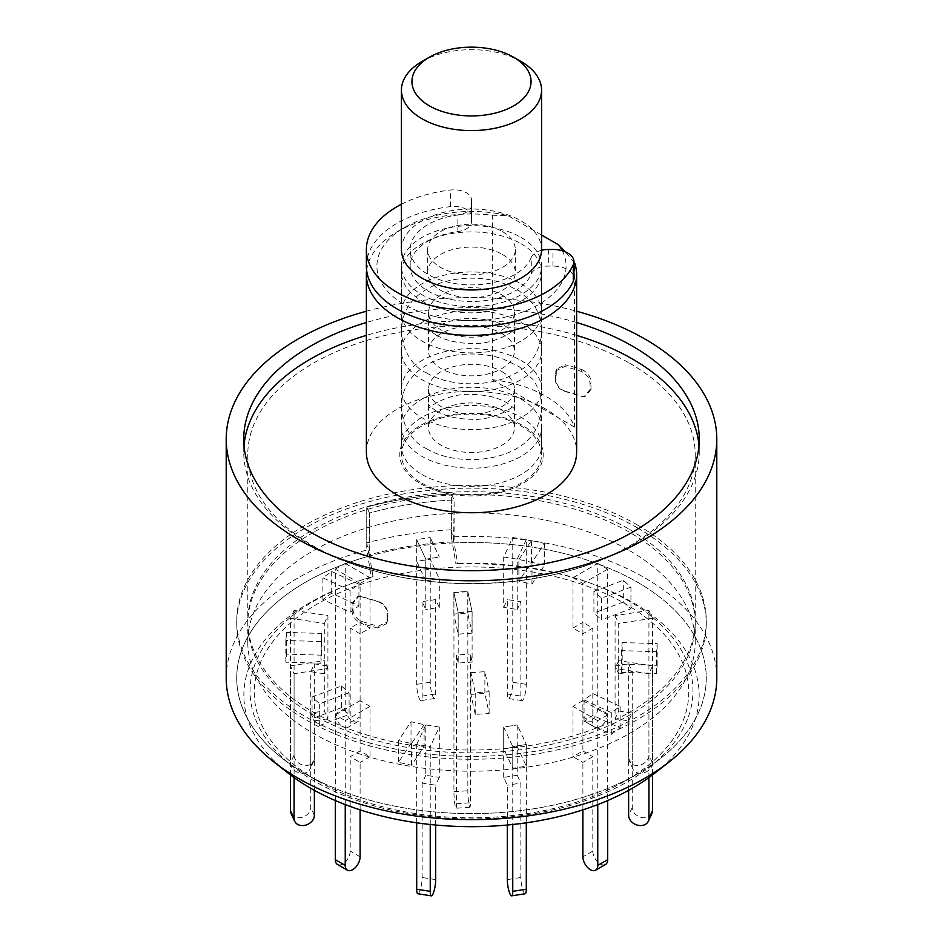 <?xml version="1.0" encoding="UTF-8"?>
<svg xmlns="http://www.w3.org/2000/svg" width="943" height="943" viewBox="0 0 943 943"><rect width="100%" height="100%" fill="white"/><g stroke="black" fill="none" stroke-linecap="round" stroke-linejoin="round"><path stroke-width="0.71" stroke-dasharray="4.71 3.54" d="M716.786 678.076A245.286 141.615 180 0 0 644.941 577.941A245.286 141.615 180 0 0 451.343 536.932L455.988 564.114L457.614 563.395L454.113 542.897A234.772 135.544 180 0 1 637.503 582.232A234.772 135.544 180 0 1 706.272 678.076A234.772 135.544 180 0 1 660.477 758.49A234.772 135.544 180 0 1 282.523 758.49A234.772 135.544 180 0 1 236.728 678.076A234.772 135.544 180 0 1 369.491 555.993L373.004 576.491A221.475 127.871 0 0 0 352.258 583.257A221.475 127.871 0 0 0 293.226 766.871A221.475 127.871 0 0 0 649.774 766.871A221.475 127.871 0 0 0 590.742 583.257A221.475 127.871 0 0 0 457.614 563.395M226.214 678.076A245.286 141.615 180 0 1 366.733 550.028L371.377 577.21A227.64 131.431 0 0 0 348.934 584.483A227.64 131.431 0 0 0 288.252 773.213M654.748 773.213A227.64 131.431 0 0 0 594.066 584.483A227.64 131.431 0 0 0 455.988 564.114M373.004 576.491L371.377 577.21M451.343 536.932L451.343 494.026A245.286 141.615 0 0 0 366.733 507.11L366.733 550.028M366.379 311.225A245.286 141.615 180 0 1 576.621 311.225M576.621 322.518A227.758 131.501 0 0 0 366.379 322.518M369.491 513.075L369.491 555.993A234.772 135.544 180 0 1 454.113 542.897L454.113 499.979L451.343 494.026L451.343 529.789A245.286 141.615 0 0 0 366.733 542.873L366.733 507.11L369.491 513.075A234.772 135.544 180 0 1 454.113 499.979A234.772 135.544 0 0 0 369.491 513.075L369.031 554.991A236.528 136.558 180 0 1 453.654 541.907L454.113 499.979L451.343 494.026A245.286 141.615 180 0 0 366.733 507.11L369.491 513.075M244.013 445.615A227.758 131.501 0 0 0 243.742 452.051A227.758 131.501 0 0 0 310.447 545.03A227.758 131.501 0 0 0 558.657 573.533A227.758 131.501 0 0 0 699.258 452.051A227.758 131.501 0 0 0 698.987 445.615M576.621 335.39A227.758 131.501 0 0 0 366.379 335.39M637.503 527.868A234.772 135.544 180 0 1 706.272 623.712A234.772 135.544 180 0 1 471.5 759.256A234.772 135.544 180 0 1 236.728 623.712A234.772 135.544 180 0 1 381.656 498.482A234.772 135.544 180 0 1 637.503 527.868M366.379 452.051A105.121 60.694 180 0 1 431.269 395.977A105.121 60.694 180 0 1 545.832 409.132A105.121 60.694 180 0 1 576.621 452.051M313.312 532.382A223.715 129.156 0 0 0 247.785 623.712A223.715 129.156 0 0 0 471.5 752.868A223.715 129.156 0 0 0 695.215 623.712A223.715 129.156 0 0 0 629.688 532.382A223.715 129.156 0 0 0 313.312 532.382M366.638 270.37A105.121 60.694 180 0 1 397.168 231.742A105.121 60.694 180 0 1 492.352 215.181L492.352 379.687A105.121 60.694 180 0 1 545.832 396.26A105.121 60.694 180 0 1 574.535 427.132L574.535 262.625L565.187 251.757M574.535 427.132L492.352 379.687M492.352 215.181L508.171 215.723L541.577 235.019M562.311 250.767A94.606 54.623 180 0 1 512.756 315.233A94.606 54.623 180 0 1 394.41 297.74A94.606 54.623 180 0 1 404.606 227.452A94.606 54.623 180 0 1 508.171 215.723M521.055 237.471A70.077 40.466 180 0 1 541.577 266.079A70.077 40.466 180 0 1 471.5 306.546A70.077 40.466 180 0 1 401.423 266.079A70.077 40.466 180 0 1 444.683 228.701A70.077 40.466 180 0 1 521.055 237.471M420.79 483.853A71.715 41.409 0 0 0 506.238 490.796A71.715 41.409 0 0 0 541.4 445.296A71.715 41.409 0 0 0 491.303 414.767A71.715 41.409 0 0 0 420.79 425.293A71.715 41.409 0 0 0 401.612 445.285A71.715 41.409 0 0 0 420.79 483.853M629.688 363.244A223.715 129.156 180 0 1 695.215 454.573A223.715 129.156 180 0 1 471.5 583.729A223.715 129.156 180 0 1 247.785 454.573A223.715 129.156 180 0 1 385.887 335.236A223.715 129.156 180 0 1 629.688 363.244M387.691 618.797L387.16 621.932L378.261 626.258A223.715 129.156 0 0 1 361.782 621.413C356.089 618.584 353.142 614.306 352.953 608.577L352.953 603.284L358.977 596.082L361.782 596.506A223.715 129.156 180 0 0 378.261 601.351C384.284 603.803 387.432 607.858 387.691 613.504L387.043 620.553L387.043 613.61C386.795 607.987 383.648 603.933 377.601 601.457L378.261 601.351M555.309 379.286C555.557 384.909 558.692 388.964 564.739 391.439A223.715 129.156 0 0 1 581.218 396.284L584.023 396.708L590.047 389.506L590.047 384.214C589.87 378.508 586.935 374.23 581.218 371.377A223.715 129.156 180 0 0 564.739 366.532L555.84 370.858L555.309 379.286L555.957 379.18L556.5 369.102L565.399 364.776L564.739 366.532M378.261 626.258L377.601 628.014L386.5 623.688L387.043 620.553M387.691 613.504L387.043 613.61M361.782 596.506L360.863 596.53A225.46 130.169 0 0 0 377.601 601.457M360.863 596.53L358.057 596.106L352.022 603.308L352.953 603.284M352.953 608.577L352.022 610.251L352.022 603.308M352.022 610.251C352.199 615.956 355.146 620.235 360.863 623.087L361.782 621.413M377.601 628.014A225.46 130.169 180 0 1 360.863 623.087M564.739 391.439L565.399 391.333C559.364 388.881 556.229 384.827 555.957 379.18M555.309 373.994L555.957 372.237M581.218 371.377L582.137 369.691A225.46 130.169 0 0 0 565.399 364.776M582.137 369.691C587.831 372.52 590.778 376.799 590.978 382.54L590.047 384.214M590.047 389.506L590.978 389.471L590.978 382.54M590.978 389.471L584.943 396.673L581.218 396.284M565.399 391.333A225.46 130.169 180 0 1 582.137 396.26M366.379 266.079A105.121 60.694 180 0 1 450.471 206.611A17.516 10.114 180 0 1 471.5 216.525L471.5 221.699A17.516 10.114 180 0 1 457.874 231.565A61.319 35.398 0 0 0 410.181 266.079A61.319 35.398 0 0 0 464.64 301.265A61.319 35.398 0 0 0 531.286 273.942A17.516 10.114 180 0 1 548.366 266.079L552.928 266.079A21.029 12.141 180 0 1 573.945 278.22M401.423 204.254A105.121 60.694 180 0 1 450.471 190.014A17.516 10.114 180 0 1 471.5 199.928L471.5 216.525M531.286 273.942L531.286 257.356A17.516 10.114 180 0 1 541.565 250.284M531.286 257.356A61.319 35.398 180 0 1 464.64 284.668A61.319 35.398 180 0 1 410.181 249.482A61.319 35.398 180 0 1 457.874 214.969L457.874 231.565M471.5 221.699L471.5 205.102A17.516 10.114 180 0 1 457.874 214.969M471.5 205.102L471.5 199.928M472.113 611.736L472.113 662.069L458.204 663.047L458.204 612.726L472.113 611.736L467.846 591.662L467.846 790.753A10.514 1.049 -94.1 0 0 468.541 801.656A10.514 1.049 -94.1 0 0 469.873 807.267A10.514 1.049 -94.1 0 0 470.404 802.811L470.404 654.029L472.113 662.069M469.873 807.267L455.952 808.257A10.514 1.049 -94.1 0 1 454.632 802.634A10.514 1.049 -94.1 0 1 453.937 791.743L453.937 592.64L458.204 612.726M455.952 808.257A10.514 1.049 -94.1 0 0 456.495 803.79L456.495 655.02L470.404 654.029M458.204 663.047L456.495 655.02M453.937 592.64L467.846 591.662M425.776 580.864L416.7 561.321L430.244 559.234L439.308 578.778L425.776 580.864L425.776 559.152L439.308 557.054L425.776 559.152L416.7 539.608L425.776 559.152L425.776 609.473L422.146 601.658L435.678 599.571L439.308 607.386L425.776 609.473M439.308 607.386L439.308 578.778M416.7 561.321L416.7 539.608L430.244 537.522L416.7 539.608L416.7 684.347A10.514 2.216 -98.8 0 0 418.197 695.215A10.514 2.216 -98.8 0 0 421.026 700.602A10.514 2.216 -98.8 0 0 422.146 696.075L422.146 601.658M430.244 559.234L430.244 537.522L439.308 557.054L430.244 537.522L430.244 682.26A10.514 2.216 -98.8 0 0 431.729 693.117A10.514 2.216 -98.8 0 0 434.57 698.504A10.514 2.216 -98.8 0 0 435.678 693.977L435.678 599.571M317.885 781.063A217.255 125.431 0 0 0 625.126 781.063A217.255 125.431 0 0 0 625.115 603.685A217.255 125.431 0 0 0 317.885 603.685A217.255 125.431 0 0 0 317.874 781.063A217.255 125.431 0 0 0 317.885 781.063L305.497 773.92A234.772 135.544 0 0 0 305.497 773.92A234.772 135.544 0 0 0 637.515 773.908A234.772 135.544 0 0 0 706.272 678.076A234.772 135.544 0 0 0 637.503 582.232A234.772 135.544 0 0 0 454.113 542.897M451.343 529.789L453.654 541.907M369.031 554.991L366.733 542.873M369.491 555.993A234.772 135.544 0 0 0 236.728 678.076A234.772 135.544 0 0 0 305.485 773.908L317.874 781.063M637.503 525.003A234.772 135.544 180 0 1 706.272 620.848A234.772 135.544 180 0 1 471.5 756.392A234.772 135.544 180 0 1 236.728 620.848A234.772 135.544 180 0 1 381.656 495.629A234.772 135.544 180 0 1 637.503 525.003M629.688 529.518A223.715 129.156 180 0 1 695.215 620.848A223.715 129.156 180 0 1 471.5 750.015A223.715 129.156 180 0 1 247.785 620.848A223.715 129.156 180 0 1 385.887 501.523A223.715 129.156 180 0 1 629.688 529.518M629.688 550.724A223.715 129.156 180 0 1 695.215 642.053A223.715 129.156 180 0 1 471.5 771.209A223.715 129.156 180 0 1 247.785 642.053A223.715 129.156 180 0 1 385.887 522.717A223.715 129.156 180 0 1 629.688 550.724M593.925 591.32L623.311 580.31L630.95 587.088L601.563 598.11L593.925 591.32L593.925 613.044L623.311 602.023L623.311 580.31M622.191 642.56L657.177 643.621L656.446 651.696L621.449 650.635L622.191 642.56L622.191 664.273L657.177 665.334L656.446 673.408L621.449 672.359L622.191 664.273M592.888 693.6L620.129 706.331L611.3 712.613L584.071 699.883L592.888 693.6L592.888 715.313L620.129 728.043L611.3 734.338L584.071 721.607L592.888 715.313M517.224 746.667L517.224 724.943L526.3 744.487L512.756 746.585L503.692 727.041L517.224 724.943L503.692 727.041L503.692 748.754L517.224 746.667L526.3 766.199L512.756 768.297L503.692 748.754M424.102 724.637L411.537 743.52L398.453 740.62L411.018 721.737L424.102 724.637L424.102 746.349L411.537 765.233L398.453 762.333L411.018 743.449L424.102 746.349M349.075 692.775L319.689 703.796L312.05 697.007L341.437 685.985L349.075 692.775L349.075 714.488L319.689 725.509L312.05 718.719L341.437 707.71L349.075 714.488M320.809 641.546L285.823 640.486L286.554 632.399L321.551 633.46L320.809 663.259L285.823 662.198L286.554 654.112L321.551 655.173L320.809 663.259M350.112 590.507L322.871 577.776L331.7 571.482L358.929 584.212L350.112 590.507L350.112 612.219L322.871 599.489L331.7 593.194L358.929 605.925L350.112 612.219M518.898 559.47L531.463 540.575L544.547 543.474L531.982 562.37L518.898 559.47L518.898 581.183L531.463 562.299L544.547 565.199L531.982 584.082L518.898 581.183M470.946 672.665L484.867 671.675L489.134 691.761L475.225 692.74L470.946 672.665L470.946 694.378L484.867 693.388L489.134 713.474L475.225 714.452L470.946 694.378M472.054 611.441L458.133 612.42L453.866 592.345L467.775 591.355L472.054 611.441L472.054 633.154L458.133 634.144L453.866 614.058L467.775 613.068L472.054 633.154M467.775 613.068L467.775 591.355M453.866 614.058L453.866 592.345M458.133 612.42L458.133 634.144M475.225 714.452L475.225 692.74M489.134 713.474L489.134 691.761M484.867 671.675L484.867 693.388M544.547 543.474L544.547 565.199M531.982 562.37L531.982 584.082M531.463 562.299L531.463 540.575M331.7 571.482L331.7 593.194M358.929 584.212L358.929 605.925M322.871 599.489L322.871 577.776M286.554 632.399L286.554 654.112M321.551 633.46L321.551 655.173M285.823 662.198L285.823 640.486M312.05 697.007L312.05 718.719M341.437 685.985L341.437 707.71M319.689 725.509L319.689 703.796M398.453 740.62L398.453 762.333M411.018 721.737L411.018 743.449M411.537 765.233L411.537 743.52M526.3 766.199L526.3 744.487L512.756 746.585L512.756 768.297M611.3 712.613L611.3 734.338M584.071 699.883L584.071 721.607M620.129 728.043L620.129 706.331M656.446 651.696L656.446 673.408M621.449 650.635L621.449 672.359M657.177 665.334L657.177 643.621M601.563 598.11L601.563 619.822L593.925 613.044M623.311 602.023L630.95 608.813L601.563 619.822M630.95 587.088L630.95 608.813M503.692 557.054L517.224 559.152L517.224 609.473L503.692 607.386L503.692 557.054L512.756 537.522L512.756 682.26A10.514 2.216 -81.2 0 1 511.271 693.117A10.514 2.216 -81.2 0 1 508.43 698.504A10.514 2.216 -81.2 0 1 507.322 693.977L507.322 599.571L520.854 601.658L517.224 609.473M503.692 607.386L507.322 599.571M507.322 693.977L520.854 696.075A10.514 2.216 -81.2 0 0 521.974 700.602A10.514 2.216 -81.2 0 0 524.803 695.215A10.514 2.216 -81.2 0 0 526.3 684.347L526.3 539.608L512.756 537.522M520.854 696.075L520.854 601.658M526.3 539.608L517.224 559.152M572.979 577.741L582.892 583.458L582.892 633.79L572.979 628.062L572.979 577.741L597.756 563.431L597.756 708.169A10.514 6.071 -60 0 1 593.171 718.755A10.514 6.071 -60 0 1 585.073 721.572A10.514 6.071 -60 0 1 582.892 716.751L582.892 622.345L592.805 628.062L582.892 633.79M572.979 628.062L582.892 622.345M582.892 716.751L592.805 722.479A10.514 6.071 -60 0 0 594.986 727.289A10.514 6.071 -60 0 0 603.084 724.472A10.514 6.071 -60 0 0 607.669 713.898L607.669 569.159L597.756 563.431M592.805 722.479L592.805 628.062M607.669 569.159L582.892 583.458M615.084 615.649L618.714 623.464L618.714 673.785L615.084 665.97L615.084 615.649L648.925 610.416L648.925 755.154A10.514 8.287 -24.9 0 1 640.545 764.903A10.514 8.287 -24.9 0 1 629.24 761.154A10.514 8.287 -24.9 0 1 628.627 758.29L628.627 663.884L632.246 671.699L618.714 673.785M615.084 665.97L628.627 663.884M628.627 758.29L632.246 766.117A10.514 8.287 -24.9 0 0 632.871 768.969A10.514 8.287 -24.9 0 0 644.175 772.718A10.514 8.287 -24.9 0 0 652.556 762.97L652.556 618.231L648.925 610.416M632.246 766.117L632.246 671.699M652.556 618.231L618.714 623.464M618.714 660.63L615.084 668.457L615.084 718.778L618.714 710.963L618.714 660.63L652.556 665.876L652.556 774.898M651.943 813.467A10.514 8.287 24.9 0 1 640.627 817.216A10.514 8.287 24.9 0 1 632.246 807.467L632.246 713.049L628.627 720.876L615.084 718.778M618.714 710.963L632.246 713.049M648.925 777.574L648.925 673.691L652.556 665.876M628.627 790.34L628.627 720.876M648.925 673.691L615.084 668.457M582.892 700.637L572.979 706.366L572.979 756.687L582.892 750.97L582.892 700.637L607.669 714.947L607.669 800.56M605.5 864.495A10.514 6.071 60 0 1 597.39 861.678A10.514 6.071 60 0 1 592.805 851.105L592.805 756.687L582.892 762.415L572.979 756.687M582.892 750.97L592.805 756.687M597.756 804.591L597.756 720.664L607.669 714.947M582.892 809.848L582.892 762.415M597.756 720.664L572.979 706.366M507.322 825.031L507.322 785.189L503.692 777.374L517.224 775.276L517.224 724.943L526.3 744.487L526.3 822.803M503.692 777.374L503.692 727.041L512.756 746.585L512.756 824.488M525.18 893.752A10.514 2.216 81.2 0 1 522.351 888.365A10.514 2.216 81.2 0 1 520.854 877.509L520.854 783.091L507.322 785.189M517.224 775.276L520.854 783.091M439.308 727.041L425.776 724.943L425.776 775.276L439.308 777.374L439.308 727.041L430.244 746.585L430.244 824.488M435.678 825.031L435.678 785.189L422.146 783.091L425.776 775.276M439.308 777.374L435.678 785.189M416.7 822.803L416.7 744.487L430.244 746.585M417.82 893.752A10.514 2.216 98.8 0 0 420.649 888.365A10.514 2.216 98.8 0 0 422.146 877.509L422.146 783.091M416.7 744.487L425.776 724.943M370.021 706.366L360.108 700.637L360.108 750.97L370.021 756.687L370.021 706.366L345.244 720.664L345.244 804.591M360.108 809.848L360.108 762.415L350.195 756.687L360.108 750.97M370.021 756.687L360.108 762.415M335.331 800.56L335.331 714.947L345.244 720.664M337.5 864.495A10.514 6.071 120 0 0 345.609 861.678A10.514 6.071 120 0 0 350.195 851.105L350.195 756.687M335.331 714.947L360.108 700.637M327.916 668.457L324.286 660.63L324.286 710.963L327.916 718.778L327.916 668.457L294.075 673.691L294.075 777.574M314.373 790.34L314.373 720.876L310.754 713.049L324.286 710.963M327.916 718.778L314.373 720.876M290.444 774.898L290.444 665.876L294.075 673.691M291.057 813.467A10.514 8.287 155.1 0 0 302.373 817.216A10.514 8.287 155.1 0 0 310.754 807.467L310.754 713.049M290.444 665.876L324.286 660.63M324.286 623.464L327.916 615.649L327.916 665.97L324.286 673.785L324.286 623.464L290.444 618.231L290.444 762.97A10.514 8.287 -155.1 0 0 298.825 772.718A10.514 8.287 -155.1 0 0 310.129 768.969A10.514 8.287 -155.1 0 0 310.754 766.117L310.754 671.699L314.373 663.884L327.916 665.97M324.286 673.785L310.754 671.699M310.754 766.117L314.373 758.29A10.514 8.287 -155.1 0 1 313.76 761.154A10.514 8.287 -155.1 0 1 302.455 764.903A10.514 8.287 -155.1 0 1 294.075 755.154L294.075 610.416L290.444 618.231M314.373 758.29L314.373 663.884M294.075 610.416L327.916 615.649M360.108 583.458L370.021 577.741L370.021 628.062L360.108 633.79L360.108 583.458L335.331 569.159L335.331 713.898A10.514 6.071 -120 0 0 339.916 724.472A10.514 6.071 -120 0 0 348.014 727.289A10.514 6.071 -120 0 0 350.195 722.479L350.195 628.062L360.108 622.345L370.021 628.062M360.108 633.79L350.195 628.062M350.195 722.479L360.108 716.751A10.514 6.071 -120 0 1 357.927 721.572A10.514 6.071 -120 0 1 349.829 718.755A10.514 6.071 -120 0 1 345.244 708.169L345.244 563.431L335.331 569.159M360.108 716.751L360.108 622.345M345.244 563.431L370.021 577.741M421.945 483.181A70.077 40.466 0 0 0 498.317 491.951A70.077 40.466 0 0 0 541.577 454.573A70.077 40.466 0 0 0 521.055 425.953A70.077 40.466 0 0 0 444.683 417.183A70.077 40.466 0 0 0 401.423 454.573A70.077 40.466 0 0 0 421.945 483.181M521.055 399.113A70.077 40.466 180 0 1 541.577 427.733A70.077 40.466 180 0 1 471.5 468.188A70.077 40.466 180 0 1 401.423 427.733A70.077 40.466 180 0 1 444.683 390.343A70.077 40.466 180 0 1 521.055 399.113M501.853 410.205A42.93 24.777 180 0 1 514.43 427.733A42.93 24.777 180 0 1 471.5 452.51A42.93 24.777 180 0 1 428.57 427.733A42.93 24.777 180 0 1 455.068 404.83A42.93 24.777 180 0 1 501.853 410.205M501.853 371.577A42.93 24.777 180 0 1 514.43 389.105A42.93 24.777 180 0 1 471.5 413.883A42.93 24.777 180 0 1 428.57 389.105A42.93 24.777 180 0 1 455.068 366.214A42.93 24.777 180 0 1 501.853 371.577M521.055 360.497A70.077 40.466 180 0 1 541.577 389.105A70.077 40.466 180 0 1 471.5 429.56A70.077 40.466 180 0 1 401.423 389.105A70.077 40.466 180 0 1 444.683 351.727A70.077 40.466 180 0 1 521.055 360.497M521.055 322.447A70.077 40.466 180 0 1 541.577 351.055A70.077 40.466 180 0 1 471.5 391.51A70.077 40.466 180 0 1 401.423 351.055A70.077 40.466 180 0 1 444.683 313.677A70.077 40.466 180 0 1 521.055 322.447M501.853 333.527A42.93 24.777 180 0 1 514.43 351.055A42.93 24.777 180 0 1 471.5 375.833A42.93 24.777 180 0 1 428.57 351.055A42.93 24.777 180 0 1 455.068 328.152A42.93 24.777 180 0 1 501.853 333.527M501.853 294.9A42.93 24.777 180 0 1 514.43 312.428A42.93 24.777 180 0 1 471.5 337.205A42.93 24.777 180 0 1 428.57 312.428A42.93 24.777 180 0 1 455.068 289.536A42.93 24.777 180 0 1 501.853 294.9M521.055 283.819A70.077 40.466 180 0 1 541.577 312.428A70.077 40.466 180 0 1 471.5 352.894A70.077 40.466 180 0 1 401.423 312.428A70.077 40.466 180 0 1 444.683 275.05A70.077 40.466 180 0 1 521.055 283.819M521.055 243.766A70.077 40.466 180 0 1 541.577 272.374A70.077 40.466 180 0 1 471.5 312.84A70.077 40.466 180 0 1 401.423 272.374A70.077 40.466 180 0 1 444.683 234.996A70.077 40.466 180 0 1 521.055 243.766M502.466 254.492A43.802 25.284 180 0 1 515.302 272.374A43.802 25.284 180 0 1 471.5 297.658A43.802 25.284 180 0 1 427.698 272.374A43.802 25.284 180 0 1 454.738 249.011A43.802 25.284 180 0 1 502.466 254.492M502.466 231.601A43.802 25.284 180 0 1 515.302 249.482A43.802 25.284 180 0 1 471.5 274.778A43.802 25.284 180 0 1 427.698 249.482A43.802 25.284 180 0 1 454.738 226.12A43.802 25.284 180 0 1 502.466 231.601M401.423 249.482A70.077 40.466 180 0 1 444.683 212.104A70.077 40.466 180 0 1 521.055 220.874A70.077 40.466 180 0 1 541.577 249.482M421.945 61.519A70.077 40.466 180 0 1 521.055 61.519M421.945 474.529A70.077 40.466 0 0 0 498.317 483.299A70.077 40.466 0 0 0 541.577 445.933A70.077 40.466 0 0 0 521.055 417.313A70.077 40.466 0 0 0 444.683 408.543A70.077 40.466 0 0 0 401.423 445.921A70.077 40.466 0 0 0 421.945 474.529M450.471 206.611L450.471 190.014M552.928 266.079L552.928 249.482M548.366 249.482L548.366 266.079M456.495 803.79L470.404 802.811M453.937 791.743L467.846 790.753M430.244 682.26L416.7 684.347M422.146 696.075L435.678 693.977M526.3 684.347L512.756 682.26M607.669 713.898L597.756 708.169M652.556 762.97L648.925 755.154M632.246 807.467L628.627 815.282M592.805 851.105L582.892 856.822M520.854 877.509L507.322 879.595M435.678 879.595L422.146 877.509M360.108 856.822L350.195 851.105M314.373 815.282L310.754 807.467M294.075 755.154L290.444 762.97M345.244 708.169L335.331 713.898M352.258 583.257L348.934 584.483M590.742 583.257L594.066 584.483M649.774 766.871L660.477 758.49M293.226 766.871L282.523 758.49M699.258 452.051L699.258 439.179M243.742 452.051L243.742 439.179M236.728 623.712L236.728 620.848M706.272 623.712L706.272 620.848M404.606 227.452L397.168 231.742M541.388 445.285L541.577 266.079M401.423 266.079L401.612 445.285M247.785 454.573L247.785 623.712M695.215 454.573L695.215 623.712M386.5 623.688L387.149 621.932M358.057 596.094L358.977 596.07M556.5 369.102L555.851 370.858M584.943 396.697L584.023 396.72M410.181 266.079L410.181 249.482M426.625 372.909C449.505 386.995 492.611 388.445 519.357 371.059C533.078 362.595 540.48 349.358 541.577 331.347C541.459 320.537 538.477 311.202 532.642 303.351L519.428 291.033L503.739 283.43C475.284 273.057 427.792 276.688 408.26 306.44C392.453 332.36 407.07 364.847 426.625 372.909M436.468 335.284C445.497 340.435 457.013 343.158 471.029 343.464C493.578 345.256 516.363 330.38 514.902 328.011L514.902 334.046C515.114 333.138 512.132 330.604 505.967 326.443C496.525 321.268 484.667 318.651 470.404 318.593C448.361 317.272 426.684 331.842 428.098 334.046L428.098 328.011C427.886 328.824 430.668 331.252 436.468 335.284M426.625 448.727C449.505 462.813 492.611 464.262 519.357 446.888C533.078 438.412 540.48 425.175 541.577 407.164C541.459 396.355 538.477 387.019 532.642 379.169L519.428 366.851L503.739 359.248C475.284 348.875 427.792 352.505 408.26 382.257C392.453 408.178 407.07 440.664 426.625 448.727M436.468 411.101C445.497 416.252 457.013 418.975 471.029 419.281C493.578 421.073 516.363 406.197 514.902 403.828L514.902 409.863C515.114 408.956 512.132 406.421 505.967 402.26C496.525 397.086 484.667 394.469 470.404 394.41C448.361 393.09 426.684 407.659 428.098 409.863L428.098 403.828C427.886 404.641 430.668 407.07 436.468 411.101M434.57 698.504L421.026 700.602M625.126 781.063L637.515 773.908M247.785 620.848L247.785 642.053M695.215 620.848L695.215 642.053M521.974 700.602L508.43 698.504M594.986 727.289L585.073 721.572M632.871 768.969L629.24 761.154M313.76 761.154L310.129 768.969M357.927 721.572L348.014 727.289M401.423 427.733L401.423 454.573M541.577 427.733L541.577 454.573M428.57 389.105L428.57 427.733M514.43 389.105L514.43 427.733M401.423 351.055L401.423 389.105M541.577 351.055L541.577 389.105M428.57 312.428L428.57 351.055M514.43 312.428L514.43 351.055M401.423 272.374L401.423 312.428M541.577 272.374L541.577 312.428M427.698 249.482L427.698 272.374M515.302 249.482L515.302 272.374"/><path stroke-width="1.41" d="M576.621 311.225A245.286 141.615 180 0 1 644.941 339.032A245.286 141.615 180 0 1 716.786 439.179L716.786 678.076A245.286 141.615 180 0 1 668.941 762.097A245.286 141.615 180 0 1 274.059 762.097A245.286 141.615 180 0 1 226.214 678.076L226.214 439.179A245.286 141.615 180 0 1 366.379 311.225M274.059 762.097L288.252 773.213A227.64 131.431 0 0 0 654.748 773.213L668.941 762.097M716.786 439.179A245.286 141.615 180 0 1 471.5 580.782A245.286 141.615 180 0 1 226.214 439.179M366.379 322.518A227.758 131.501 0 0 0 243.742 439.179A227.758 131.501 0 0 0 310.447 532.158A227.758 131.501 0 0 0 558.657 560.661A227.758 131.501 0 0 0 699.258 439.179A227.758 131.501 0 0 0 576.621 322.518M698.987 445.615A227.758 131.501 0 0 0 576.621 335.39M366.379 335.39A227.758 131.501 0 0 0 244.013 445.615M574.535 262.625A105.121 60.694 180 0 1 576.621 274.661L576.621 452.051A105.121 60.694 180 0 1 471.5 512.744A105.121 60.694 180 0 1 366.379 452.051L366.379 274.661A105.121 60.694 180 0 1 366.638 270.37M576.621 274.661A105.121 60.694 180 0 1 471.5 335.354A105.121 60.694 180 0 1 366.379 274.661M541.577 235.019L558.716 244.909L565.187 251.757M558.716 244.909A94.606 54.623 180 0 1 562.311 250.767M541.565 250.284A17.516 10.114 180 0 1 548.366 249.482L552.928 249.482A21.029 12.141 180 0 1 573.945 261.624L573.945 278.22A21.029 12.141 180 0 1 573.285 281.25A105.121 60.694 180 0 1 458.251 326.29A105.121 60.694 180 0 1 366.379 266.079L366.379 249.482A105.121 60.694 180 0 1 401.423 204.254M573.945 261.624A21.029 12.141 180 0 1 573.285 264.653A105.121 60.694 180 0 1 458.251 309.693A105.121 60.694 180 0 1 366.379 249.482M652.556 774.898L652.556 810.615A10.514 8.287 24.9 0 1 651.943 813.467L648.312 821.282A10.514 8.287 24.9 0 1 637.008 825.031A10.514 8.287 24.9 0 1 628.627 815.282L628.627 790.34M648.925 777.574L648.925 818.43A10.514 8.287 24.9 0 1 648.312 821.282M607.669 800.56L607.669 859.686A10.514 6.071 60 0 1 605.5 864.495L595.587 870.224A10.514 6.071 60 0 1 587.489 867.407A10.514 6.071 60 0 1 582.892 856.822L582.892 809.848M597.756 804.591L597.756 865.403A10.514 6.071 60 0 1 595.587 870.224M526.3 822.803L526.3 889.225A10.514 2.216 81.2 0 1 525.18 893.752L511.648 895.85A10.514 2.216 81.2 0 1 508.807 890.463A10.514 2.216 81.2 0 1 507.322 879.595L507.322 825.031M512.756 824.488L512.756 891.324A10.514 2.216 81.2 0 1 511.648 895.85M430.244 824.488L430.244 891.324A10.514 2.216 98.8 0 0 431.352 895.85A10.514 2.216 98.8 0 0 434.193 890.463A10.514 2.216 98.8 0 0 435.678 879.595L435.678 825.031M416.7 822.803L416.7 889.225A10.514 2.216 98.8 0 0 417.82 893.752L431.352 895.85M345.244 804.591L345.244 865.403A10.514 6.071 120 0 0 347.413 870.224A10.514 6.071 120 0 0 355.511 867.407A10.514 6.071 120 0 0 360.108 856.822L360.108 809.848M335.331 800.56L335.331 859.686A10.514 6.071 120 0 0 337.5 864.495L347.413 870.224M294.075 777.574L294.075 818.43A10.514 8.287 155.1 0 0 294.688 821.282A10.514 8.287 155.1 0 0 305.992 825.031A10.514 8.287 155.1 0 0 314.373 815.282L314.373 790.34M290.444 774.898L290.444 810.615A10.514 8.287 155.1 0 0 291.057 813.467L294.688 821.282M521.055 61.519L513.617 57.228L521.055 61.519A70.077 40.466 180 0 1 541.577 90.127L541.577 249.482A70.077 40.466 180 0 1 471.5 289.949A70.077 40.466 180 0 1 401.423 249.482L401.423 90.127A70.077 40.466 180 0 1 421.945 61.519L429.383 57.228A59.574 34.396 0 0 0 429.383 105.864A59.574 34.396 0 0 0 513.617 105.864A59.574 34.396 0 0 0 513.617 57.228A59.574 34.396 0 0 0 429.383 57.228M541.577 90.127A70.077 40.466 180 0 1 471.5 130.582A70.077 40.466 180 0 1 401.423 90.127M573.285 281.25L573.285 264.653M648.925 818.43L652.556 810.615M597.756 865.403L607.669 859.686M512.756 891.324L526.3 889.225M416.7 889.225L430.244 891.324M335.331 859.686L345.244 865.403M290.444 810.615L294.075 818.43"/></g></svg>
